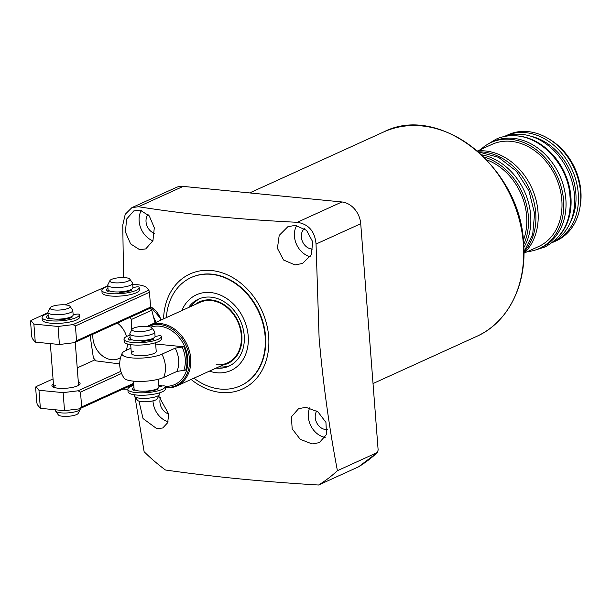 <?xml version="1.0" encoding="UTF-8"?>
<svg xmlns="http://www.w3.org/2000/svg" width="611" height="611" viewBox="0 0 611 611"><rect width="100%" height="100%" fill="white"/><g stroke="black" fill="none" stroke-linecap="round" stroke-linejoin="round"><path stroke-width="0.92" d="M327.29 429.495A11.441 9.081 65.5 0 1 325.579 429.51A11.441 9.081 65.5 0 1 316.574 422.484A11.441 9.081 65.5 0 1 316.727 410.966M168.667 413.96A11.441 9.081 65.5 0 1 160.487 397.677M154.545 233.394A11.441 9.081 65.5 0 1 146.755 225.238A11.441 9.081 65.5 0 1 148.045 214.507M312.947 249.044A11.441 9.081 65.5 0 1 311.694 249.013A11.441 9.081 65.5 0 1 302.109 240.597A11.441 9.081 65.5 0 1 304.461 228.613M158.7 396.05L168.667 413.975L167.704 422.69L162.755 427.983L156.813 428.701L143.05 418.573L138.957 401.137M312.122 443.937L300.253 439.34L292.18 428.83L291.386 416.847L298.603 408.66L305.928 407.316L317.911 411.799L325.93 422.346L326.526 434.467L319.316 442.647L312.122 443.937M163.572 318.889A63.216 50.209 65.5 0 1 214.767 270.963A63.216 50.209 65.5 0 1 268.672 336.638A63.216 50.209 65.5 0 1 245.156 387.649A63.216 50.209 65.5 0 1 191.128 379.462M123.559 277.585L122.765 225.085L125.224 214.293L131.907 207.625L138.476 206.724C185.981 214.293 238.901 219.486 297.236 222.297C308.631 224.122 314.902 231.37 316.04 244.041L319.11 338.127C323.127 383.616 329.222 427.807 337.409 470.707A182.995 145.349 65.5 0 1 318.575 485.019C263.669 481.774 212.636 476.771 165.466 470.004A182.995 145.349 -114.5 0 1 144.135 451.75L134.955 396.745M309.678 407.858A19.758 15.687 -114.5 0 0 325.197 437.4M152.987 400.854A19.758 15.687 -114.5 0 0 168.063 421.743M139.659 249.693L130.586 243.881L125.438 232.027L126.576 219.12L133.756 210.955L139.995 210.1L149.267 215.882L154.3 227.773L152.941 240.734L145.762 248.898L139.659 249.693M141.332 210.383A19.758 15.687 -114.5 0 0 152.903 240.818M294.968 264.922L283.557 260.003L277.417 248.341L279.204 235.38L287.819 226.757L295.304 225.337L306.546 230.332L312.786 241.941L311.198 254.84L302.582 263.448L294.968 264.922M296.725 225.474A19.758 15.687 -114.5 0 0 310.197 256.673M166.368 317.613A59.473 47.238 65.5 0 1 191.159 277.554L191.587 277.356A59.473 47.238 65.5 0 1 265.564 336.34A59.473 47.238 65.5 0 1 240.833 385.633L240.406 385.831A59.473 47.238 65.5 0 1 220.197 389.047A59.473 47.238 65.5 0 1 193.916 378.186M153.903 317.72A18.712 14.863 65.5 0 1 155.866 322.394M154.98 322.791L151.78 310.212A33.269 26.426 -114.5 0 0 150.115 308.219M127.462 343.97A20.797 16.52 65.5 0 1 126.187 350.378M120.573 357.588A20.797 16.52 65.5 0 1 103.114 356.366A20.797 16.52 65.5 0 1 92.895 337.967A20.797 16.52 65.5 0 1 92.918 334.232M119.725 363.927L96.042 360.887A33.269 26.426 -114.5 0 1 93.376 357.809L90.092 335.515M117.396 323.097A20.797 16.52 65.5 0 1 126.546 336.516M151.78 310.212L131.525 319.423A33.269 26.426 -114.5 0 0 129.868 317.43M131.525 319.423L131.243 330.864M150.573 306.707L161.64 319.767M160.999 320.057A19.132 15.199 -114.5 0 0 150.581 306.768M337.409 470.707L377.552 452.407L358.611 466.804L318.575 485.019M358.55 466.842A182.995 145.349 65.5 0 0 377.377 452.53L378.14 450.024L360.727 223.718L316.04 244.041M131.907 207.625L176.098 187.524A20.797 16.52 65.5 0 1 183.163 186.401L341.923 201.974A20.797 16.52 65.5 0 1 360.727 223.718M147.366 326.381A33.269 26.426 65.5 0 1 149.305 325.373L199.912 302.361A33.269 26.426 65.5 0 1 211.215 300.559A33.269 26.426 65.5 0 1 240.131 328.435A33.269 26.426 65.5 0 1 227.46 362.934A33.269 26.426 65.5 0 1 216.149 364.736M191.159 277.554A59.473 47.238 65.5 0 1 211.375 274.331A59.473 47.238 65.5 0 1 265.136 336.531A59.473 47.238 65.5 0 1 240.406 385.831M181.864 310.564A41.594 33.032 65.5 0 1 219.173 294.601A41.594 33.032 65.5 0 1 248.196 336.035A41.594 33.032 65.5 0 1 209.42 371.137M222.664 365.111A33.926 26.945 -114.5 0 0 241.834 335.408A33.926 26.945 -114.5 0 0 224.229 304.752A33.926 26.945 -114.5 0 0 195.115 304.538M218.837 366.852A36.805 29.236 -114.5 0 0 219.173 366.89A36.805 29.236 -114.5 0 0 230.278 365.477M199.843 298.558A36.805 29.236 -114.5 0 0 191.289 306.279M188.532 307.539A36.805 29.236 65.5 0 1 198.445 299.146A36.805 29.236 65.5 0 1 210.955 297.152A36.805 29.236 65.5 0 1 242.934 327.985A36.805 29.236 65.5 0 1 228.919 366.149A36.805 29.236 65.5 0 1 216.416 368.143A36.805 29.236 65.5 0 1 216.08 368.112M149.305 325.373A33.269 26.426 65.5 0 1 160.609 323.578A33.269 26.426 65.5 0 1 189.525 351.447A33.269 26.426 65.5 0 1 176.854 385.946A33.269 26.426 65.5 0 1 165.55 387.748A33.269 26.426 65.5 0 1 165.276 387.725M159.761 386.488A33.269 26.426 65.5 0 1 158.898 386.183M155.553 342.74L156.225 351.44A12.48 3.17 175.6 0 1 154.14 353.418A12.48 3.17 175.6 0 1 140.293 355.701A12.48 3.17 175.6 0 1 131.342 353.357A12.48 3.17 175.6 0 1 133.427 351.386M176.969 371.412A24.952 19.819 -114.5 0 0 178.656 360.032A24.952 19.819 -114.5 0 0 175.181 348.148L183.896 346.796A30.076 23.89 65.5 0 1 185.683 370.06L176.969 371.412L163.702 377.445A21.843 5.545 175.6 0 1 141.004 381.424A21.843 5.545 175.6 0 1 124.086 378.125A24.952 24.952 0 0 1 122.169 353.257A21.843 5.545 -4.4 0 0 136.177 358.153A21.843 5.545 -4.4 0 0 161.915 354.181L175.181 348.148M155.652 344.024L183.896 346.796M130.945 348.217L125.652 350.622A21.843 5.545 -4.4 0 0 122.169 353.257M133.481 381.157L134.076 388.856A12.48 3.17 -4.4 0 0 139.614 391.04A12.48 3.17 -4.4 0 0 152.498 390.253A12.48 3.17 -4.4 0 0 158.959 386.939L158.364 379.24M130.96 340.075A12.48 3.17 175.6 0 1 131.594 339.617M151.879 327.786L154.545 331.521A12.48 3.17 175.6 0 1 154.728 331.987L155.064 336.401A12.48 3.17 175.6 0 1 148.603 339.716A12.48 3.17 175.6 0 1 135.726 340.495A12.48 3.17 175.6 0 1 130.189 338.318L129.845 333.904A12.48 3.17 175.6 0 1 129.952 333.415L132.022 329.314A10.074 2.559 175.6 0 1 147.549 326.404A10.074 2.559 175.6 0 1 151.879 327.786A10.074 2.559 175.6 0 1 147.465 330.688A10.074 2.559 175.6 0 1 136.406 331.468A10.074 2.559 175.6 0 1 132.022 329.314M154.728 331.987A12.48 3.17 175.6 0 1 148.267 335.302A12.48 3.17 175.6 0 1 135.39 336.088A12.48 3.17 175.6 0 1 129.845 333.904M134.535 394.79L134.634 396.073A12.48 3.17 -4.4 0 0 134.81 396.539A12.48 3.17 -4.4 0 0 140.171 398.257A12.48 3.17 -4.4 0 0 159.402 394.653A12.48 3.17 -4.4 0 0 159.509 394.164L159.41 392.873M134.81 396.539L137.483 400.281A10.074 2.559 -4.4 0 0 141.805 401.664A10.074 2.559 -4.4 0 0 157.34 398.754L159.402 394.653M129.769 279.09L132.434 282.824A12.48 3.17 175.6 0 1 132.618 283.29L132.954 287.705A12.48 3.17 175.6 0 1 126.492 291.012A12.48 3.17 175.6 0 1 113.615 291.798A12.48 3.17 175.6 0 1 108.071 289.622L107.735 285.207A12.48 3.17 175.6 0 1 107.841 284.718L109.904 280.617A10.074 2.559 175.6 0 1 125.438 277.7A10.074 2.559 175.6 0 1 129.769 279.09A10.074 2.559 175.6 0 1 125.347 281.992A10.074 2.559 175.6 0 1 114.295 282.771A10.074 2.559 175.6 0 1 109.904 280.617M132.618 283.29A12.48 3.17 175.6 0 1 126.156 286.605A12.48 3.17 175.6 0 1 113.272 287.384A12.48 3.17 175.6 0 1 107.735 285.207M131.197 385.32A12.48 3.17 -4.4 0 0 133.771 384.861M122.887 389.1A10.074 2.559 -4.4 0 0 127.859 389.108M69.96 306.287L72.633 310.021A12.48 3.17 175.6 0 1 72.808 310.495L73.152 314.902A12.48 3.17 175.6 0 1 66.691 318.216A12.48 3.17 175.6 0 1 53.806 319.003A12.48 3.17 175.6 0 1 48.269 316.819L47.933 312.404A12.48 3.17 175.6 0 1 48.04 311.916L50.102 307.814A10.074 2.559 175.6 0 1 65.637 304.904A10.074 2.559 175.6 0 1 69.96 306.287A10.074 2.559 175.6 0 1 65.545 309.189A10.074 2.559 175.6 0 1 54.486 309.976A10.074 2.559 175.6 0 1 50.102 307.814M72.808 310.495A12.48 3.17 175.6 0 1 66.347 313.802A12.48 3.17 175.6 0 1 53.47 314.589A12.48 3.17 175.6 0 1 47.933 312.404M55.425 409.79L55.494 410.676A12.48 3.17 -4.4 0 0 55.67 411.142A12.48 3.17 -4.4 0 0 61.031 412.86A12.48 3.17 -4.4 0 0 78.284 410.737A12.48 3.17 -4.4 0 0 80.262 409.248A12.48 3.17 -4.4 0 0 80.369 408.759L80.347 408.446M55.67 411.142L58.343 414.884A10.074 2.559 -4.4 0 0 66.164 416.389A10.074 2.559 -4.4 0 0 76.604 414.548A10.074 2.559 -4.4 0 0 78.2 413.349L80.262 409.248M53.432 383.922A14.137 3.59 -4.4 0 0 52.47 386.633A14.137 3.59 -4.4 0 0 63.872 388.359A14.137 3.59 -4.4 0 0 77.734 385.801A14.137 3.59 -4.4 0 0 79.682 384.54A14.137 3.59 -4.4 0 0 78.315 382.012M78.567 385.381A12.48 3.17 -4.4 0 0 78.567 385.297L75.252 342.267M120.825 371.358L78.086 390.796L63.132 392.636L38.974 390.269L35.98 386.664L53.05 378.904M77.23 367.906L95.041 359.803M55.769 385.243A12.48 3.17 -4.4 0 0 53.684 387.214A12.48 3.17 -4.4 0 0 53.699 387.29M35.98 386.664L35.644 387.718L36.782 402.557L37.37 404.719L40.364 408.316L38.974 390.269M63.132 392.636L64.522 410.684L40.364 408.316M78.086 390.796L80.507 392.117L81.653 406.957L79.476 408.843L64.522 410.684M121.566 373.443L80.507 392.117M133.717 384.174L79.476 408.843M133.649 383.311L81.653 406.957M108.498 290.347A14.137 3.59 -4.4 0 0 107.345 291.088A14.137 3.59 -4.4 0 1 108.498 290.347M48.697 317.552A14.137 3.59 -4.4 0 0 47.543 318.285A14.137 3.59 -4.4 0 1 48.697 317.552M132.686 284.245A27.037 6.858 175.6 0 1 147.152 288.018L148.878 290.095L72.992 324.617L58.037 326.457L33.88 324.082L30.886 320.485L47.956 312.717M65.224 304.866L107.78 285.841M30.886 320.485L30.55 321.531L31.696 336.378L32.276 338.532L35.27 342.137L33.88 324.082M58.037 326.457L59.427 344.505L35.27 342.137M72.992 324.617L75.42 325.938L76.558 340.778L74.382 342.664L59.427 344.505M148.878 290.095L149.466 292.257L75.42 325.938M74.382 342.664L150.268 308.15L150.604 307.096L149.466 292.257M150.604 307.096L76.558 340.778M152.208 338.693L153.88 339.128A14.137 3.59 175.6 0 1 142.63 341.358L141.805 341.213L141.958 340.579M155.064 336.516L158.295 335.882A2.077 0.527 175.6 0 1 161.281 336.103A18.712 4.751 175.6 0 1 161.319 336.325A18.712 4.751 175.6 0 1 158.188 339.281A18.712 4.751 175.6 0 1 137.422 342.71A18.712 4.751 175.6 0 1 123.995 339.197A18.712 4.751 175.6 0 1 127.126 336.233A18.712 4.751 175.6 0 1 129.944 335.187M161.319 336.325L161.503 338.731A18.712 4.751 175.6 0 1 158.371 341.686A18.712 4.751 175.6 0 1 137.612 345.116A18.712 4.751 175.6 0 1 124.186 341.602L123.995 339.197M130.785 339.181L130.639 339.242A14.137 3.59 -4.4 0 0 129.471 339.983M132.182 339.838L129.654 340.09A14.137 3.59 175.6 0 1 128.562 338.845A14.137 3.59 175.6 0 1 130.09 337.035M107.819 286.292A18.712 4.751 -4.4 0 0 105 287.338A18.712 4.751 -4.4 0 0 101.869 290.294L102.052 292.707A18.712 4.751 -4.4 0 0 115.479 296.213A18.712 4.751 -4.4 0 0 136.245 292.791A18.712 4.751 -4.4 0 0 139.377 289.835L139.186 287.422A18.712 4.751 -4.4 0 0 139.148 287.208A2.077 0.527 -4.4 0 0 136.161 286.979L132.946 287.621M101.869 290.294A18.712 4.751 -4.4 0 0 115.296 293.807A18.712 4.751 -4.4 0 0 136.062 290.385A18.712 4.751 -4.4 0 0 139.186 287.422M130.494 289.835L131.755 290.233A14.137 3.59 175.6 0 1 120.504 292.463L119.68 292.31L119.779 291.882M109.697 291.012L107.521 291.187A14.137 3.59 175.6 0 1 106.429 289.95A14.137 3.59 175.6 0 1 107.956 288.132M48.017 313.489A18.712 4.751 -4.4 0 0 45.191 314.535A18.712 4.751 -4.4 0 0 42.067 317.499L42.251 319.904A18.712 4.751 -4.4 0 0 55.677 323.418A18.712 4.751 -4.4 0 0 76.444 319.988A18.712 4.751 -4.4 0 0 79.567 317.033L79.384 314.627A18.712 4.751 -4.4 0 0 79.346 314.405A2.077 0.527 -4.4 0 0 76.36 314.184L73.144 314.818M42.067 317.499A18.712 4.751 -4.4 0 0 55.494 321.012A18.712 4.751 -4.4 0 0 76.253 317.583A18.712 4.751 -4.4 0 0 79.384 314.627M70.693 317.04L71.945 317.43A14.137 3.59 175.6 0 1 60.703 319.66L59.87 319.515L59.977 319.087M49.896 318.209L47.719 318.392A14.137 3.59 175.6 0 1 46.627 317.147A14.137 3.59 175.6 0 1 48.154 315.337M156.867 388.917L157.737 389.268A14.137 3.59 175.6 0 1 146.495 391.498L145.716 391.124M158.936 386.656L162.152 386.015A2.077 0.527 175.6 0 1 165.138 386.244A18.712 4.751 175.6 0 1 165.176 386.465A18.712 4.751 175.6 0 1 162.045 389.421A18.712 4.751 175.6 0 1 141.286 392.842A18.712 4.751 175.6 0 1 127.852 389.337A18.712 4.751 175.6 0 1 130.983 386.373A18.712 4.751 175.6 0 1 133.801 385.327M165.176 386.465L165.36 388.871A18.712 4.751 175.6 0 1 162.228 391.827A18.712 4.751 175.6 0 1 141.469 395.256A18.712 4.751 175.6 0 1 128.043 391.743L127.852 389.337M134.359 389.451A14.137 3.59 -4.4 0 0 133.328 390.124M135.359 390.108L133.511 390.223A14.137 3.59 175.6 0 1 132.419 388.986A14.137 3.59 175.6 0 1 133.946 387.168M523.352 240.39A56.143 44.595 -114.5 0 0 486.73 159.861M483.874 156.935A58.228 46.245 65.5 0 1 523.688 244.469M523.848 247.493A58.228 46.245 -114.5 0 0 524.437 191.304A58.228 46.245 -114.5 0 0 481.697 154.82M478.398 151.803A58.228 46.245 65.5 0 1 483.08 152.002A58.228 46.245 65.5 0 1 530.615 191.61A58.228 46.245 65.5 0 1 523.955 251.961M523.955 253.275A58.228 46.245 -114.5 0 0 533.655 192.442A58.228 46.245 -114.5 0 0 485.378 150.955A58.228 46.245 -114.5 0 0 477.42 150.948M524.093 253.145L538.474 246.6A56.143 44.595 -114.5 0 0 559.852 188.379A56.143 44.595 -114.5 0 0 511.063 141.347A56.143 44.595 -114.5 0 0 491.985 144.387L477.603 150.925M480.834 149.458A58.228 46.245 65.5 0 1 491.122 142.493A58.228 46.245 65.5 0 1 510.911 139.339A58.228 46.245 65.5 0 1 561.509 188.119A58.228 46.245 65.5 0 1 539.337 248.494A58.228 46.245 65.5 0 1 527.324 251.671M539.337 248.494L541.636 247.447A58.228 46.245 -114.5 0 0 563.808 187.073A58.228 46.245 -114.5 0 0 513.209 138.292A58.228 46.245 -114.5 0 0 493.421 141.446L491.122 142.493M516.41 135.848A58.228 46.245 65.5 0 1 518.265 135.993A58.228 46.245 65.5 0 1 565.144 174.028A58.228 46.245 65.5 0 1 560.959 233.807M552.848 242.223A58.228 46.245 -114.5 0 0 571.957 181.406A58.228 46.245 -114.5 0 0 521.832 134.367A58.228 46.245 -114.5 0 0 504.732 136.429M570.353 222.259A55.318 43.939 -114.5 0 0 531.28 136.352M504.396 136.497A58.228 46.245 65.5 0 1 505.847 135.795A58.228 46.245 65.5 0 1 525.628 132.64A58.228 46.245 65.5 0 1 576.226 181.421A58.228 46.245 65.5 0 1 554.055 241.796A58.228 46.245 65.5 0 1 552.573 242.437M554.055 241.796L556.354 240.757A58.228 46.245 -114.5 0 0 579.839 208.068A58.228 46.245 -114.5 0 0 548.212 138.529A58.228 46.245 -114.5 0 0 527.927 131.594A58.228 46.245 -114.5 0 0 508.146 134.748L505.847 135.795M579.839 208.068L580.175 206.182A55.822 44.343 -114.5 0 0 549.854 139.514L548.212 138.529M383.632 131.984C439.592 102.961 520.534 167.597 523.589 243.079C527.186 284.489 508.1 322.631 476.618 336.417A112.294 89.191 -114.5 0 0 523.314 243.346A112.294 89.191 -114.5 0 0 383.632 131.984L249.662 192.923M183.163 186.401L138.476 206.724M341.923 201.974L297.236 222.297M148.534 326.518A32.551 25.853 65.5 0 1 159.975 324.586A32.551 25.853 65.5 0 1 189.402 358.626A32.551 25.853 65.5 0 1 165.253 387.412M160.067 386.427A32.551 25.853 65.5 0 1 158.891 386.045M150.925 327.129A31.108 24.707 65.5 0 1 187.745 358.718A31.108 24.707 65.5 0 1 165.146 386.259M162.518 385.953A31.108 24.707 65.5 0 1 158.807 385.006M183.919 370.144A28.633 22.744 -114.5 0 0 185.232 358.726A28.633 22.744 -114.5 0 0 182.124 346.88M161.915 354.181A24.952 19.819 65.5 0 1 165.39 366.065A24.952 19.819 65.5 0 1 163.702 377.445M150.352 340.22L150.283 339.311M142.111 340.571L142.172 341.358L142.111 340.571M120.046 292.455L120 291.867L120.039 292.455M128.226 291.325L128.165 290.615M60.191 319.072L60.237 319.66L60.199 319.072M68.417 318.522L68.363 317.812M154.209 390.36L154.171 389.849M145.998 391.109L146.029 391.498L145.998 391.109M476.618 336.417L373.023 383.54M227.46 362.934L176.854 385.946M131.342 353.357L130.678 344.65M53.684 387.214L50.331 343.611M149.932 339.403L150.001 340.304M127.867 291.409L127.814 290.706M68.065 318.606L68.012 317.903M153.819 389.94L153.857 390.444M523.955 251.763L532.7 234.387L534.602 213.537L528.927 190.823L516.257 171.042L498.561 157.333L478.55 151.933M536.168 249.762L545.043 246.951C565.16 235.907 573.225 216.821 569.253 189.7C564.442 162.136 540.949 137.75 516.784 135.886C509.437 135.184 502.517 136.291 496.04 139.201L488.09 144.043"/></g></svg>
